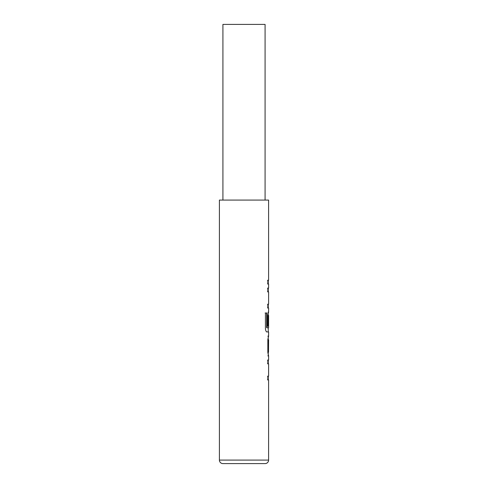 <?xml version="1.0" encoding="UTF-8"?>
<svg xmlns="http://www.w3.org/2000/svg" width="488" height="488" viewBox="0 0 488 488"><rect width="100%" height="100%" fill="white"/><g stroke="black" fill="none" stroke-linecap="round" stroke-linejoin="round"><path stroke-width="0.73" d="M267.497 360.089L268.241 360.089L268.241 363.78L267.497 363.78M267.497 376.199L268.241 376.199L268.241 379.89L267.497 379.89M268.241 336.549L268.241 339.8M268.241 352.22L268.241 355.465M268.241 312.57L268.241 315.413M268.241 327.832L268.241 331.925L266.57 331.925M267.851 355.911L268.595 355.911L267.839 352.464L267.839 339.55L268.595 336.11L268.595 331.925L266.899 331.925C266.076 331.694 265.588 330.547 265.423 328.485L265.423 312.991L266.985 312.991L267.07 327.832L268.595 327.832L268.595 315.413L268.132 315.663L268.132 326.149L267.497 326.149M267.497 288.146L268.241 288.146L268.241 291.836L267.497 291.836M267.497 304.256L268.241 304.256L268.241 307.946L267.497 307.946M267.497 280.277L268.248 280.277L268.248 283.967L267.497 283.967M265.082 463.6L222.918 463.6A3.514 3.514 0 0 1 219.405 460.086L268.595 460.086A3.514 3.514 0 0 1 265.082 463.6M268.504 315.413L268.479 326.149L267.839 326.149L267.839 315.571L268.595 312.131L268.595 307.946L267.839 307.946L267.839 304.256L268.595 304.256L268.595 291.836L267.839 291.836L267.839 288.146L268.595 288.146L268.595 283.967L267.839 283.967L267.839 280.277L268.595 280.277L268.595 200.08L219.405 200.08L219.405 460.086M268.595 355.911L268.595 360.089L267.839 360.089L267.839 363.78L268.595 363.78L268.595 376.199L267.839 376.199L267.839 379.89L268.595 379.89L268.595 460.086M268.461 288.146L268.241 288.603M268.241 307.489L268.461 307.946M268.107 312.131L268.461 312.131L268.241 312.582M268.241 331.474L268.461 331.925M268.595 336.11L267.851 336.11M268.595 339.8L268.504 352.22L268.595 339.8M268.461 360.089L268.241 360.547M268.241 379.432L268.461 379.89M265.082 200.08L265.082 24.4L222.918 24.4L222.918 200.08M265.118 312.991L266.655 312.991L266.655 327.588L267.07 327.832M266.655 327.588L266.985 327.588M268.132 315.663L268.479 315.663M268.504 339.8L268.132 340.045L268.132 351.97L268.504 352.22M268.132 351.97L268.479 351.97M268.132 340.045L268.479 340.045"/></g></svg>
